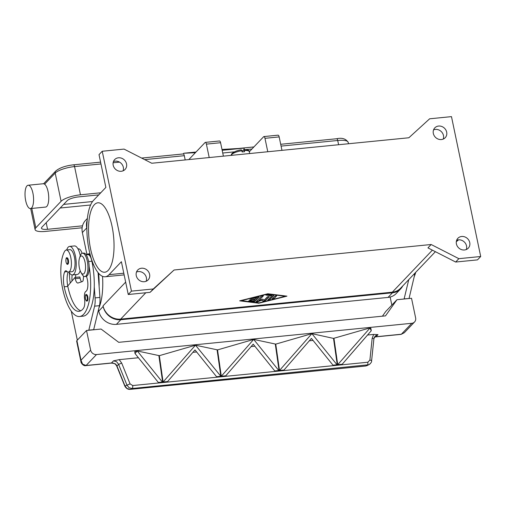 <?xml version="1.0" encoding="UTF-8"?>
<svg xmlns="http://www.w3.org/2000/svg" width="506" height="506" viewBox="0 0 506 506"><rect width="100%" height="100%" fill="white"/><g stroke="black" fill="none" stroke-linecap="round" stroke-linejoin="round"><path stroke-width="0.76" d="M402.77 285.922A15.635 13.991 -136.4 0 1 400.682 288.856A15.635 13.991 -136.4 0 1 392.441 292.797L120.801 319.722A15.635 13.991 -136.4 0 1 103.173 306.446L103.047 305.833A15.635 13.991 43.6 0 0 120.675 319.109L392.314 292.183A15.635 13.991 43.6 0 0 400.556 288.243L435.394 251.684M87.102 221.634A15.635 13.991 43.6 0 0 86.874 228.415L86.773 227.915A15.635 13.991 -136.4 0 1 87.209 220.274M431.156 244.512L427.95 247.883L455.666 262.038L477.493 259.875L480.7 256.51L451.478 116.627L429.651 118.796L408.854 137.765L151.768 163.248L124.059 149.093L102.231 151.256L99.018 154.621L105.868 187.41L93.528 200.357A39.449 13.947 -95.7 0 0 88.133 244.651A39.449 13.947 -95.7 0 0 105.178 276.769A39.449 13.947 -95.7 0 0 109.049 274.669L121.396 261.716L128.246 294.505L150.073 292.335L174.07 270.002L431.156 244.512L458.872 258.674L455.666 262.038M267.826 293.758L286.959 296.149L258.8 303.227L239.667 300.836L267.826 293.758M240.299 300.678L258.749 302.98L286.276 296.061M285.137 296.333L267.427 293.878L241.488 300.659L259.148 302.86L285.137 296.333L267.427 293.878M267.478 294.125L241.488 300.659M458.872 258.674L480.7 256.51M456.317 241.571A39.449 13.947 -95.7 0 0 458.297 240.04L458.487 239.844M259.028 296.94L254.866 301.31L253.24 301.715L248.585 301.045L250.255 300.532L253.563 300.943L254.828 299.622L249.622 299.957L255.429 298.989L256.687 297.667L250.666 298.863L258.99 296.75M273.967 298.723L272.146 298.901L274.853 296.067L276.719 295.776L273.967 298.723L276.586 295.675M273.727 295.517L269.635 299.811L267.769 300.102L271.735 295.877L265.827 295.055L267.497 294.536L273.689 295.327M258.737 300.703L262.709 299.122L264.195 300.159L267.396 296.801L269.211 296.624L265.087 300.956L263.259 301.304L261.684 300.203L257.459 301.88L255.941 301.968L261.539 296.035L263.36 295.852L258.737 300.703L263.272 295.643M248.667 300.899L253.19 301.475L254.815 301.064L258.939 296.731M250.748 298.717L256.687 297.667M249.711 299.811L254.828 299.622M272.184 298.863L273.917 298.477M267.851 299.957L269.584 299.565L273.638 295.308M265.916 294.909L271.735 295.877M256.023 301.816L261.634 299.957L263.209 301.057L265.03 300.709L269.129 296.415M102.231 151.256L131.452 291.133L153.28 288.97L174.07 270.002M153.28 288.97L150.073 292.335M131.452 291.133L128.246 294.505M146.158 281.26A7.166 6.414 43.6 0 0 146.386 277.674A7.166 6.414 43.6 0 0 136.487 272.045M149.599 274.309A7.166 6.414 -136.4 0 1 148.113 279.913A7.166 6.414 -136.4 0 1 141.25 281.317A7.166 6.414 -136.4 0 1 136.259 275.631A7.166 6.414 -136.4 0 1 137.74 270.027A7.166 6.414 -136.4 0 1 144.608 268.623A7.166 6.414 -136.4 0 1 149.599 274.309M123.084 170.826A7.166 6.414 43.6 0 0 123.319 167.239A7.166 6.414 43.6 0 0 113.42 161.61M126.525 163.874A7.166 6.414 -136.4 0 1 125.045 169.478A7.166 6.414 -136.4 0 1 118.176 170.883A7.166 6.414 -136.4 0 1 113.186 165.196A7.166 6.414 -136.4 0 1 114.672 159.592A7.166 6.414 -136.4 0 1 121.535 158.188A7.166 6.414 -136.4 0 1 126.525 163.874M90.549 248.781A34.889 12.334 84.3 0 1 97.848 202.798A34.889 12.334 84.3 0 1 112.028 226.245A34.889 12.334 84.3 0 1 104.729 272.228A34.889 12.334 84.3 0 1 90.549 248.781M466.304 249.521A7.166 6.414 43.6 0 0 466.532 245.935A7.166 6.414 43.6 0 0 456.633 240.306M469.739 242.57A7.166 6.414 -136.4 0 1 468.259 248.174A7.166 6.414 -136.4 0 1 461.39 249.578A7.166 6.414 -136.4 0 1 456.399 243.892A7.166 6.414 -136.4 0 1 457.886 238.288A7.166 6.414 -136.4 0 1 464.755 236.884A7.166 6.414 -136.4 0 1 469.739 242.57M443.231 139.087A7.166 6.414 43.6 0 0 443.465 135.5A7.166 6.414 43.6 0 0 433.566 129.871M446.671 132.136A7.166 6.414 -136.4 0 1 445.185 137.74A7.166 6.414 -136.4 0 1 438.322 139.144A7.166 6.414 -136.4 0 1 433.332 133.457A7.166 6.414 -136.4 0 1 434.812 127.854A7.166 6.414 -136.4 0 1 441.681 126.449A7.166 6.414 -136.4 0 1 446.671 132.136M98.898 308.021A41.688 14.737 -95.7 0 0 102.535 276.339M82.092 253.31A11.075 3.915 -95.7 0 0 78.398 248.813L77.956 248.857M75.577 277.377A13.03 4.605 84.3 0 1 75.799 274.6M98.088 272.671L99.106 286.402A41.688 14.737 -95.7 0 0 98.626 273.316M72.004 280.963A13.03 4.605 84.3 0 1 72.162 274.941M69.335 272.747A30.815 10.892 -95.7 0 0 70.252 283.037M66.71 249.97A14.332 5.066 84.3 0 1 68.177 247.175A14.332 5.066 84.3 0 1 69.588 246.416A14.332 5.066 84.3 0 1 75.78 258.085A14.332 5.066 84.3 0 1 73.819 274.17A14.332 5.066 84.3 0 1 72.415 274.935L77.266 274.454A14.332 5.066 -95.7 0 0 78.67 273.689A14.332 5.066 -95.7 0 0 80.195 270.735M72.415 274.935A14.332 5.066 84.3 0 1 68.892 272.013M86.412 276.333A9.121 3.226 84.3 0 1 87.867 285.428A9.121 3.226 84.3 0 1 85.849 291.412A6.515 2.302 -95.7 0 0 84.565 298.717A9.121 3.226 84.3 0 1 83.49 308.299A36.476 12.897 84.3 0 1 79.018 311.323A36.476 12.897 84.3 0 1 64.186 286.807A13.03 4.605 84.3 0 1 64.641 271.931A6.515 2.302 84.3 0 1 65.78 270.78A6.515 2.302 84.3 0 1 66.767 271.254A11.075 3.915 -95.7 0 0 68.455 272.057L72.092 271.697A11.075 3.915 -95.7 0 0 73.642 270.489A11.075 3.915 -95.7 0 0 74.565 257.902A11.075 3.915 -95.7 0 0 69.904 249.654L66.267 250.015A11.075 3.915 -95.7 0 0 64.717 251.223A30.815 10.892 -95.7 0 0 62.586 288.49A41.688 14.737 -95.7 0 0 79.531 316.509A41.688 14.737 -95.7 0 0 89.145 266.365M68.455 272.057A11.075 3.915 -95.7 0 0 70.005 270.849A11.075 3.915 -95.7 0 0 70.929 258.262A11.075 3.915 -95.7 0 0 66.267 250.015M86.14 294.745A3.257 1.151 84.3 0 1 86.456 294.568A3.257 1.151 84.3 0 1 87.778 296.756A3.257 1.151 84.3 0 1 87.102 301.051C86.532 301.393 85.976 300.646 85.425 298.799C85.191 295.523 85.539 294.112 86.456 294.568M66.722 257.965A3.257 1.151 84.3 0 1 67.039 257.794A3.257 1.151 84.3 0 1 68.367 259.983A3.257 1.151 84.3 0 1 67.684 264.277C67.115 264.619 66.558 263.873 66.008 262.026C65.774 258.749 66.122 257.339 67.039 257.794M79.531 316.509L83.167 316.149A41.688 14.737 -95.7 0 0 94.261 286.883A41.688 14.737 -95.7 0 0 92.649 265.201A41.688 14.737 -95.7 0 0 91.89 261.197A9.772 3.453 -95.7 0 0 89.239 255.182A9.772 3.453 -95.7 0 0 87.917 254.632L86.197 254.803M80.89 272.266L81.966 274.189A11.727 4.143 -95.7 0 0 84.825 276.535L86.039 276.415A11.727 4.143 -95.7 0 0 87.184 275.795A11.727 4.143 -95.7 0 0 88.79 262.627A11.727 4.143 -95.7 0 0 83.724 253.082L82.51 253.202A11.727 4.143 -95.7 0 0 81.358 253.829A11.727 4.143 -95.7 0 0 80.169 256.068L79.493 258.168A9.121 3.226 -95.7 0 0 80.89 272.266A9.121 3.226 -95.7 0 0 84.009 273.607A9.121 3.226 -95.7 0 0 85.021 262.07A9.121 3.226 -95.7 0 0 80.416 256.428A9.121 3.226 -95.7 0 0 79.493 258.168M84.825 276.535A11.727 4.143 -95.7 0 0 85.976 275.915A11.727 4.143 -95.7 0 0 87.576 262.747A11.727 4.143 -95.7 0 0 82.51 253.202M80.802 310.773A36.476 12.897 84.3 0 1 67.823 286.447A13.03 4.605 84.3 0 1 67.741 286.004A13.03 4.605 84.3 0 1 68.095 272.045M80.29 255.713A14.332 5.066 -95.7 0 0 74.439 245.935L69.588 246.416M81.536 281.829A6.515 2.302 84.3 0 1 80.093 278.18L79.84 276.953L74.989 277.433L75.249 278.661A6.515 2.302 -95.7 0 0 77.892 283.037A6.515 2.302 -95.7 0 0 78.076 282.999L82.383 281.545A3.909 1.379 -95.7 0 0 83.275 279.451L83.591 276.162M86.64 254.758A10.424 3.687 84.3 0 1 87.854 253.98A10.424 3.687 84.3 0 1 90.751 256.77M92.086 260.963A10.424 3.687 84.3 0 1 92.611 264.708L92.649 265.201M67.741 286.004L74.989 277.433M77.329 340.14L71.283 311.184M94.261 286.883L95.077 297.895A13.03 4.605 84.3 0 1 94.597 306.162L88.797 330.26M93.648 329.779L99.448 305.681A13.03 4.605 -95.7 0 0 99.929 297.414L99.106 286.402M93.781 329.646L88.929 330.127M414.193 276.763A41.688 14.737 -95.7 0 0 415.736 272.31M390.151 297.047L391.834 305.099M404.092 299.002L408.778 279.616M121.699 363.087L118.613 364.358L126.974 385.142L129.081 387.729L132.174 388.513A2.606 0.923 -95.7 0 0 132.686 387.476A2.606 0.923 -95.7 0 0 132.686 385.547L130.067 383.871L121.699 363.087L119.169 359.652L113.483 360.854L111.465 362.973L86.083 365.49L82.586 364.143L81.004 360.221L76.906 340.589L86.532 330.488L101.086 329.045L118.714 342.328L385.496 315.877L396.976 299.71L385.743 311.494L382.416 316.18M396.976 299.71L411.523 298.268L415.628 317.901A5.212 4.662 -136.4 0 1 414.933 321.512A5.212 4.662 -136.4 0 1 414.547 321.974A5.212 4.662 -136.4 0 1 411.802 323.29L401.372 334.226L375.996 336.743L378.014 334.624L373.668 334.415L372.176 338.255L369.892 360.095L367.818 362.239L132.686 385.547M404.224 298.869L408.943 298.521M415.009 273.082A13.03 4.605 84.3 0 1 414.743 274.423L409.076 298.388M76.906 340.589A5.212 1.417 168.2 0 0 76.653 341.17L80.954 361.752M86.532 330.488L90.631 350.12L81.004 360.221L80.947 361.701C80.663 362.587 83.42 366.414 85.83 365.623A2.606 0.923 84.3 0 1 85.786 365.629M365.553 366.009A2.606 0.923 -95.7 0 0 365.667 366.015L130.08 389.373A2.606 0.923 84.3 0 0 130.187 389.342L132.174 388.513L368.931 364.725L365.775 365.983L130.187 389.342L127.101 388.557L124.995 385.97L116.987 366.066L115.747 364.067L113.344 363.144A5.212 4.662 43.6 0 0 111.465 362.973A2.606 0.923 84.3 0 1 111.206 363.112L85.824 365.623A2.606 0.923 84.3 0 0 86.083 365.49L96.507 354.548A5.212 4.662 -136.4 0 1 92.781 353.447A5.212 4.662 -136.4 0 1 90.631 350.12M96.507 354.548L411.802 323.29M119.169 359.652L138.448 357.736M135.013 353.523L134.748 351.676L137.29 350.962L162.698 382.447L158.656 382.846L135.013 353.523L137.259 350.962M137.29 350.962L159.333 355.667L195.499 345.193L220.85 376.281L220.907 376.679L216.865 377.078L216.808 376.679M195.499 345.193L217.542 349.899L253.708 339.418L279.11 370.904L275.068 371.309L253.202 344.156L225.398 376.23L221.356 376.635L217.542 349.899M253.708 339.418L275.751 344.124L311.917 333.65L337.319 365.136L333.277 365.534L311.411 338.387L283.607 370.462L279.565 370.86L275.751 344.124M311.917 333.65L333.505 338.4L369.956 327.907L371.252 330.76L370.911 328.4L370.114 327.882L337.717 364.693L341.759 364.295L341.816 364.693L337.774 365.092L333.96 338.356M367.495 335.029L373.668 334.415M113.483 360.854L116.557 361.663L118.613 364.358L116.778 366.167L124.792 386.072C126.152 388.437 127.917 389.538 130.08 389.367A2.606 0.923 84.3 0 1 129.947 389.361M375.18 336.035L378.014 334.624M371.6 360.797A2.606 0.519 -174 0 0 371.606 360.772L373.89 338.925A2.606 0.519 -174 0 0 373.618 338.659A2.606 0.519 -174 0 0 372.176 338.255M369.892 360.095A2.606 0.519 -174 0 1 371.334 360.5A2.606 0.519 -174 0 1 371.606 360.765C371.847 361.847 370.955 363.163 368.931 364.725L370.139 363.833M367.4 365.509L365.667 366.015A2.606 0.923 -95.7 0 0 365.775 365.983L367.305 365.199A2.606 0.923 -95.7 0 0 367.818 364.168A2.606 0.923 -95.7 0 0 367.818 362.239M279.508 370.462L283.55 370.063L283.607 370.462L279.565 370.86L279.508 370.462L311.886 333.65M371.252 330.76L341.816 364.693L337.774 365.092L337.717 364.693M333.505 338.4L337.319 365.136L333.277 365.534L333.22 365.136L337.262 364.737M217.093 349.943L220.907 376.679L216.859 377.078L194.993 349.931L167.189 382.005L163.147 382.403L159.333 355.667M192.868 352.34L196.657 351.967M158.884 355.712L162.698 382.447L158.656 382.846L158.599 382.447L162.641 382.049M309.286 340.804L313.069 340.424M275.302 344.169L279.116 370.904L275.068 371.309L275.011 370.911L279.053 370.506M251.077 346.572L254.866 346.199M221.299 376.236L225.341 375.832L225.398 376.23L221.356 376.635L221.299 376.236L253.677 339.425M163.09 382.005L167.132 381.606L167.189 382.005L163.147 382.403L163.09 382.005L195.468 345.193M216.802 376.679L220.85 376.281M404.3 332.727L401.372 334.226A2.606 0.923 -95.7 0 1 401.119 334.365L404.3 332.727L414.547 321.974M111.206 363.112L113.066 363.283A2.606 0.588 -74.2 0 0 113.344 363.144A2.606 0.867 91.8 0 0 113.692 363.384A2.606 0.867 91.8 0 0 113.749 363.378M115.747 364.067A2.606 0.367 134.4 0 1 115.431 364.149A2.606 0.367 134.4 0 1 115.425 364.137M188.82 159.58L205.082 142.515A2.606 0.923 84.3 0 1 205.341 142.376A2.606 0.923 84.3 0 1 206.397 144.128L209.206 157.556M281.962 150.345L279.16 136.911A2.606 0.923 -95.7 0 0 278.098 135.159L263.911 136.569A2.606 0.923 84.3 0 1 264.973 138.321L267.775 151.749M249.306 151.762L263.658 136.709A2.606 0.923 84.3 0 1 263.911 136.569M223.393 156.152L220.584 142.717A2.606 0.923 -95.7 0 0 219.528 140.972L205.341 142.376M242.064 151.395L243.69 149.694L244.607 151.718A9.121 2.486 168.2 0 0 243.424 151.806A9.121 2.486 168.2 0 0 242.184 151.958L241.387 149.865C236.239 150.314 230.249 153.558 231.438 155.393M243.69 149.694L243.829 149.618C247.908 149.808 249.73 150.491 249.287 151.661A9.121 2.486 -11.8 0 0 244.354 150.491M244.613 149.599A3.909 1.379 -95.7 0 0 243.399 148.188L221.995 149.453M25.692 200.692A11.727 4.143 84.3 0 1 28.146 185.24A11.727 4.143 84.3 0 1 32.909 193.121A11.727 4.143 84.3 0 1 30.461 208.573A11.727 4.143 84.3 0 1 25.692 200.692M43.642 183.754L44.617 184.165A11.727 4.143 84.3 0 1 48.07 191.616A11.727 4.143 84.3 0 1 45.616 207.068L30.461 208.573M100.745 192.786L80.46 194.797A15.635 4.257 168.2 0 0 61.093 201.287L35.825 227.801A15.635 4.257 168.2 0 0 35.078 229.553A15.635 4.257 168.2 0 0 45.565 231.406L82.136 227.776M141.636 158.068L183.248 153.944A2.606 0.923 84.3 0 1 183.71 154.21A2.606 0.923 84.3 0 1 184.31 155.696L185.196 159.934M196.012 152.028L183.798 153.242L183.115 153.957M82.51 225.834L47.57 229.3A9.121 2.486 -11.8 0 1 41.454 228.219A9.121 2.486 -11.8 0 1 41.89 227.194L67.159 200.686A9.121 2.486 -11.8 0 1 78.455 196.904L98.733 194.892M183.798 153.242L195.36 152.717M98.487 309.748L98.765 311.07A15.635 13.991 43.6 0 0 116.393 324.352L388.032 297.42A15.635 13.991 43.6 0 0 396.268 293.486L400.682 288.856M87.393 218.428L85.596 220.312A15.635 13.991 43.6 0 0 82.358 232.545L86.931 254.436M145.791 292.765L120.675 319.109M432.383 250.147L392.314 292.183M125.652 282.114L103.047 305.833M109.049 274.669L123.793 273.208M458.297 240.04L456.975 240.173M85.754 295.283A2.739 0.968 -95.7 0 0 85.451 298.742A2.739 0.968 -95.7 0 0 86.83 300.438A2.739 0.968 -95.7 0 0 87.133 296.971A2.739 0.968 -95.7 0 0 85.754 295.283M66.337 258.509A2.739 0.968 -95.7 0 0 66.033 261.969A2.739 0.968 -95.7 0 0 67.412 263.658A2.739 0.968 -95.7 0 0 67.715 260.198A2.739 0.968 -95.7 0 0 66.337 258.509M88.601 261.526L91.89 261.197M64.641 271.931L67.247 271.671M64.186 286.807L67.823 286.447M93.502 264.619L92.611 264.708M80.093 278.18L75.249 278.661M99.929 297.414L95.077 297.895M99.448 305.681L94.597 306.162M413.623 274.53L414.743 274.423M401.119 334.365L375.737 336.882A2.606 0.923 -95.7 0 0 375.996 336.743A5.212 4.662 43.6 0 0 374.358 337.224M130.067 383.871L124.786 386.072M279.16 136.911L264.973 138.321M220.584 142.717L206.397 144.128M231.425 155.355A9.121 2.486 -11.8 0 1 241.925 150.731M336.654 138.739A2.606 0.923 84.3 0 1 337.116 138.998A2.606 0.923 84.3 0 1 337.711 140.485A15.635 4.257 -11.8 0 1 348.198 142.338C345.895 138.758 342.043 137.556 336.654 138.739L280.697 144.286M61.093 201.287L55.198 173.071A2.606 2.334 -136.4 0 1 55.736 171.028L43.661 183.697M35.825 227.801L31.783 208.44M44.617 184.165L55.198 173.071A15.635 4.257 -11.8 0 1 74.559 166.575A2.606 0.923 -95.7 0 0 73.965 165.089A2.606 0.923 -95.7 0 0 73.503 164.823C65.495 165.747 59.575 167.815 55.736 171.028M80.46 194.797L74.559 166.575L100.972 163.957M113.123 162.755L119.542 162.116M144.678 159.624L184.31 155.696M245.549 149.624L251.95 148.992M281.077 146.101L337.711 140.485L338.596 144.729M47.57 229.3L46.191 222.684M92.547 201.533L63.617 204.405M60.176 208.01L90.612 204.993M222.166 150.295L243.399 148.188M242.374 151.073L242.007 151.111M234.373 151.863L222.735 153.021M388.032 297.42L392.441 292.797M116.393 324.352L120.801 319.722M98.765 311.07L103.173 306.446M82.358 232.545L86.773 227.915M105.178 276.769L124.147 274.885M89.948 253.772L87.854 253.98M373.883 338.925L375.18 336.028M113.066 363.283A2.606 2.606 0 0 0 113.692 363.384L115.438 364.149L116.778 366.167M375.737 336.882L374.136 337.369M249.679 153.546L249.287 151.661M253.904 146.942L239.559 148.359M28.146 185.24L43.801 183.684M100.593 162.141L73.503 164.823M348.495 143.748L348.198 142.338M35.078 229.553L30.689 208.548"/></g></svg>
